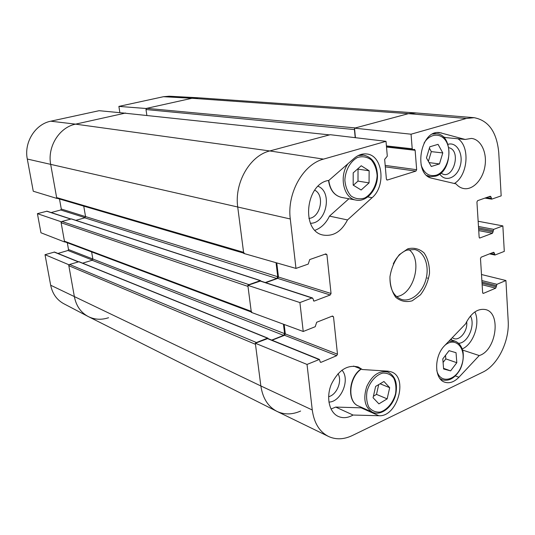 <?xml version="1.0" encoding="UTF-8"?>
<svg xmlns="http://www.w3.org/2000/svg" width="535" height="535" viewBox="0 0 535 535"><rect width="100%" height="100%" fill="white"/><g stroke="black" fill="none" stroke-linecap="round" stroke-linejoin="round"><path stroke-width="0.8" d="M314.714 190.146C325.133 195.235 320.472 217.778 308.889 218.407M466.654 321.655C468.192 331.593 458.288 342.768 452.329 337.645M338.006 373.697C342.52 380.887 336.803 394.944 328.61 396.689M448.798 147.687C462.267 150.542 452.65 181.974 441.034 173.012M315.021 230.277C321.214 227.95 326.036 223.229 329.48 216.113L348.894 198.766M310.447 223.249C326.337 223.737 332.904 192.032 318.064 186.28M454.342 183.492C467.918 175.627 470.345 146.403 457.906 138.759M465.189 139.454L471.382 138.425C480.771 139.227 487.104 152.201 485.031 165.683C483.098 179.185 473.268 190.065 464.032 188.601C460.989 188.126 458.321 186.554 456.027 183.886L432.2 178.322C412.819 175.186 420.055 129.544 439.549 132.58L465.189 139.454L445.969 137.622L443.247 136.88M439.777 174.029C445.401 182.656 457.131 177.774 460.247 165.803C463.684 153.96 456.723 141.541 447.949 144.35L447.929 144.356M462.273 348.907C473.442 344.206 480.504 323.434 474.886 311.912M451.079 338.943L451.841 340.079M458.729 343.296C467.951 343.029 475.588 325.146 470.466 315.964M331.011 409.028L335.699 407.075L362.65 407.871M328.898 402.073C341.223 402.046 350.519 379.141 341.925 370.166M481.493 274.515L505.923 280.521L508.183 320.886C509.601 341.176 497.764 365.244 482.664 372.233L352.297 435.55C343.898 439.529 335.993 439.844 328.584 436.493C319.502 431.859 314.058 423.018 312.266 409.977L307.03 364.442L255.335 343.243L260.859 385.962C262.752 398.394 268.202 406.908 277.204 411.502L328.303 436.353M355.421 137.696L354.518 128.159L411.054 134.205L412.217 148.804L412.9 149.733L414.451 149.372L415.133 150.295L416.665 169.702L415.916 171.1L387.36 180.034L386.384 179.151L384.658 159.356L387.3 156.173L386.016 141.327L330.202 134.7L269.774 150.95C249.872 155.645 234.116 182.997 237.761 207.319L243.719 253.423L295.975 268.416L308.227 264.083L309.725 259.569L325.875 253.898L326.938 254.74L331.045 293.488L330.242 294.979L314.326 301.038L313.818 301.058L313.089 298.798L312.012 297.995L299.908 302.569L247.845 285.329L251.343 312.38L303.231 331.486L299.908 302.569M411.054 134.205L466.346 118.462L474.137 117.687L416.183 112.952L408.426 113.661L354.518 128.159M255.335 343.243L267.854 338.521L319.428 359.426L307.03 364.442M272.054 340.227L284.553 335.278L285.309 333.893L284.172 324.471M247.845 285.329L260.565 280.995L312.52 297.975M265.708 282.674L277.698 278.407L278.461 277.023L276.762 262.906M479.233 355.561L458.93 377.242C454.215 382.057 449.46 383.695 444.659 382.157C434.025 379.007 433.952 355.962 444.699 345.563L465.584 323.876C471.007 312.988 477.668 308.227 485.566 309.578C501.522 312.915 496.226 350.646 479.233 355.561L462.641 350.084M347.503 219.938C341.47 231.555 333.392 236.597 323.267 235.079C300.717 231.401 305.431 183.345 328.844 180.422L354.244 158.26C358.176 154.923 362.309 153.492 366.642 153.973C382.726 155.11 386.33 185.939 372.092 197.683L347.503 219.938L329.48 216.113M353.067 415.04C347.83 417.995 342.868 418.444 338.194 416.39C329.192 412.311 325.895 397.391 331.319 384.317C338.414 370.126 347.402 364.355 358.269 367.01L362.342 369.524L388.015 371.163L391.312 371.885C408.573 377.362 397.278 417.26 378.88 415.722L353.067 415.04L335.699 407.075M362.342 369.524L353.615 366.067M393.299 263.835C396.676 256.914 401.163 252.346 406.754 250.139L414.712 249.524C424.382 251.677 429.598 265.741 425.994 279.17C422.55 292.638 411.114 302.342 401.631 299.48C393.526 296.357 389.64 288.699 389.982 276.501M407.871 248.782L399.384 254.62C394.462 260.879 391.326 268.249 389.968 276.715C389.955 285.048 391.908 291.936 395.833 297.366C400.661 301.285 406.118 302.435 412.191 300.817L420.443 294.845C425.151 288.679 428.174 281.504 429.505 273.325C429.598 265.233 427.786 258.432 424.068 252.921C419.413 248.795 414.016 247.417 407.871 248.782M396.509 296.591C413.963 294.778 423.158 259.662 408.834 249.531M303.231 331.486L315.215 326.718L316.68 322.264L332.476 316.018L333.512 316.78L337.478 354.19L336.689 355.681L321.12 362.289L320.559 362.309L320.07 361.566L319.428 359.426M505.923 280.521L496.948 284.306L495.711 288.164L483.426 293.381L482.637 292.678L480.483 258.505L481.159 257.181L493.591 252.259L494.373 252.995L494.935 255.034L504.291 251.397L502.86 225.904L493.731 229.354L492.467 233.26L479.668 238.048L479.153 237.259L476.932 201.996L477.621 200.665L490.281 196.225L491.083 197.02L491.705 199.154L501.175 195.87L498.747 152.535C496.794 132.071 488.595 120.455 474.137 117.687M295.975 268.416L290.284 218.982C286.813 193.275 303.198 164.198 323.521 159.116L386.016 141.327M478.143 221.263L502.86 225.904M375.623 386.424L383.949 381.488L389.681 387.668L387.159 398.863L378.907 403.865L373.076 397.746L375.623 386.424M373.417 396.228L376.5 394.382L378.7 384.598M387.159 398.863L376.5 394.382M389.681 387.668L380.077 383.782M450.61 370.875L443.615 368.976L442.786 358.891L449.072 350.679L456.034 352.699L456.81 362.703L450.61 370.875L443.562 368.354M443.08 362.462L445.809 358.891L445.521 355.32M456.81 362.703L445.809 358.891M442.786 152.93L439.469 163.924L431.277 166.492L426.448 157.925L429.806 146.797L438.051 144.343L442.786 152.93L431.317 151.632L429.384 148.182M439.469 163.924L429.09 162.613M428.381 161.349L431.317 151.632M353.2 172.872L361.225 165.763L369.123 170.759L369.063 182.883L361.145 190.005L353.18 185.137L353.2 172.872M353.361 185.244L357.995 181.104L358.029 169.14L357.668 168.913M369.063 182.883L357.995 181.104M369.123 170.759L358.029 169.14M146.71 108.337L355.34 127.939L408.426 113.661L415.802 112.918L198.405 97.785L191.998 98.273L197.937 97.758L169.187 96.22L163.503 96.701L118.884 106.398L146.015 108.491L191.998 98.273L146.71 108.337L145.988 109.535L354.438 129.57L354.571 128.701M146.015 108.491L146.075 108.893M125.605 113.226L99.089 110.698L50.765 121.198C35.283 124.14 23.841 142.39 27.298 159.035L33.264 191.229L56.777 198.398L50.718 164.599C47.147 146.837 59.278 127.31 75.569 124.147L125.578 113.032M56.777 198.398L57.158 198.298M61.364 221.824L37.417 213.659L40.954 232.772L64.575 241.974L60.99 221.931M64.575 241.974L64.956 241.867M69.062 264.832L45.02 254.693L50.671 285.229C52.417 293.661 56.737 299.794 63.632 303.639L87.941 316.392C80.725 312.366 76.217 305.873 74.418 296.918L68.694 264.945M108.551 317.723C101.282 320.124 94.414 319.683 87.941 316.392M45.02 254.693L54.516 252.052L78.471 261.762M57.954 253.443L67.945 250.494L68.513 249.544L67.303 242.75M37.417 213.659L47.006 211.191L70.847 218.982M51.179 212.555L60.709 209.981L61.284 209.024L59.499 199M119.853 112.531L118.884 106.398M354.438 129.57L355.207 137.669M329.507 134.887L124.862 113.193L329.654 134.907M329.353 134.927L269.774 150.95C249.872 155.645 234.116 182.997 237.761 207.319L243.579 252.313L56.63 197.582L57.285 198.345L243.686 253.135M244.341 253.329L243.579 252.313M276.04 262.698L277.725 276.722L276.769 278.461L265.3 282.54M261.047 281.156L260.271 280.654L248.976 284.647L61.899 221.47L61.13 222.741L64.434 241.178L64.996 241.88L251.296 312.019M248.314 285.168L248.976 284.647M61.13 222.741L247.986 286.419L251.203 311.31L64.434 241.178M251.858 312.233L251.203 311.31M283.45 324.203L284.587 333.633L283.65 335.365L271.713 340.086M268.269 338.688L267.5 338.18L256.439 342.534L69.59 264.464L68.834 265.728L74.418 296.918C76.278 306.107 80.945 312.681 88.436 316.646L276.782 411.295C284.225 414.839 292.17 414.759 300.61 411.047M255.79 343.062L256.439 342.534M68.834 265.728L255.469 344.299L260.859 385.962C262.705 398.174 268.015 406.62 276.782 411.295M124.862 113.193L75.569 124.147C59.278 127.31 47.147 146.837 50.718 164.599L56.63 197.582M61.899 221.47L71.443 218.909L260.639 280.648M69.59 264.464L79.019 261.709L267.908 338.173M146.891 115.493L145.988 109.535M82.624 263.173L92.107 260.271L92.849 259.027L91.619 251.905M75.809 220.333L84.791 217.825L85.546 216.575L83.748 206.122M458.93 377.242L455.332 375.944M441.509 132.934L437.543 132.58M372.092 197.683L367.759 196.913M378.88 415.722L361.306 407.904M324.966 254.219L326.938 254.74M278.461 277.023L331.045 293.488M277.698 278.407L330.242 294.979M313.416 300.737L314.326 301.038M260.077 281.009L312.012 297.995M479.407 237.908L479.962 238.022M488.957 196.693L491.083 197.02M486.389 197.589L491.157 198.338M478.471 226.465L493.731 229.354M478.564 227.897L493.063 230.659M478.644 229.167L493.136 231.949M478.731 230.598L492.467 233.26M331.921 316.232L333.512 316.78M285.309 333.893L337.478 354.19M284.553 335.278L336.689 355.681M320.157 361.894L321.12 362.289M267.306 338.535L318.867 359.446M482.817 293.22L483.426 293.381M492.661 252.627L494.373 252.995M490.608 253.443L494.454 254.272M481.874 280.574L496.948 284.306M481.968 282.039L496.293 285.61M482.042 283.276L496.366 286.86M482.135 284.74L495.711 288.164M385.314 166.873L415.916 171.1M385.187 165.415L416.665 169.702M386.785 179.947L387.36 180.034M386.41 145.908L412.217 148.804M386.511 147.038L415.133 150.295M50.671 285.229L260.859 385.962L312.266 409.977M50.765 121.198L75.569 124.147L269.774 150.95L323.521 159.116M163.503 96.701L191.998 98.273L408.426 113.661L466.346 118.462M27.298 159.035L290.284 218.982M395.546 393.82C393.111 402.701 387.133 409.877 380.298 412.044C375.777 412.465 372.012 410.913 368.983 407.396C366.769 402.875 366.101 397.552 366.99 391.426C369.491 382.304 375.684 375.068 382.585 373.102C387.099 372.828 390.804 374.493 393.72 378.084C395.82 382.592 396.428 387.835 395.546 393.82M388.022 372.146C379.382 370.153 372.293 374.948 366.742 386.531C362.931 398.869 364.823 407.429 372.42 412.211C381.034 416.431 393.245 406.607 395.846 393.733C397.719 382.953 395.111 375.757 388.022 372.146L384.986 370.969M372.42 412.211L358.41 405.985C347.055 401.859 348.867 377.429 361.252 369.096M444.645 345.55C455.633 335.605 467.135 348.847 461.839 364.643C457.097 380.632 440.024 384.879 436.767 370.387M439.944 378.533L442.264 379.81C448.731 381.508 454.482 378.412 459.511 370.508C461.618 367.17 464.139 359.547 463.016 351.696C461.718 346.326 459.057 342.801 455.038 341.116L448.865 341.236M424.081 143.046C430.782 131.871 443.568 132.861 447.561 144.437C451.834 155.765 445.722 172.31 436.159 175.206C429.123 176.878 424.094 173.44 421.072 164.9M426.843 175.467L430.421 176.65L435.57 176.196C452.717 171.875 453.647 134.325 436.386 133.75L432.581 134.078M427.853 176.289L430.421 176.65L435.383 176.196M377.128 175.674C376.587 185.398 371.718 194.185 364.683 198.03C359.801 199.548 355.247 198.873 351.034 195.997C347.462 191.911 345.403 186.615 344.861 180.101C345.363 170.117 350.445 161.129 357.641 157.417C362.596 156.039 367.137 156.862 371.257 159.878C374.701 164.038 376.653 169.301 377.128 175.674M347.837 163.85C338.729 176.791 343.844 198.572 356.049 200.09C366.549 202.424 377.717 189.443 377.483 175.513C376.941 163.924 372.293 157.13 363.546 155.123L358.149 155.591M356.049 200.09L341.531 197.402C334.375 195.603 330.122 189.952 328.771 180.435M85.553 216.628L61.284 209.024M85.105 217.671L60.709 209.981M70.64 219.042L46.619 211.185M92.843 259.007L68.513 249.544M92.455 260.084L67.945 250.494M78.237 261.836L54.075 252.032M71.142 218.902L260.271 280.654M78.678 261.702L267.5 338.18M427.298 278.026L428.047 278.22M92.849 259.027L284.587 333.633M92.107 260.271L283.65 335.365M85.546 216.575L277.725 276.722M84.791 217.825L276.769 278.461M484.957 198.097L491.705 199.154M489.545 253.864L494.935 255.034M386.484 146.737L412.9 149.733M358.41 405.985C346.78 401.758 348.479 377.282 361.018 369.003M455.038 341.116L450.423 339.625M442.264 379.81L440.419 379.121M436.386 133.75L433.785 133.516M363.546 155.123L360.222 154.702M341.531 197.402C334.275 195.596 329.935 189.958 328.517 180.489"/></g></svg>
